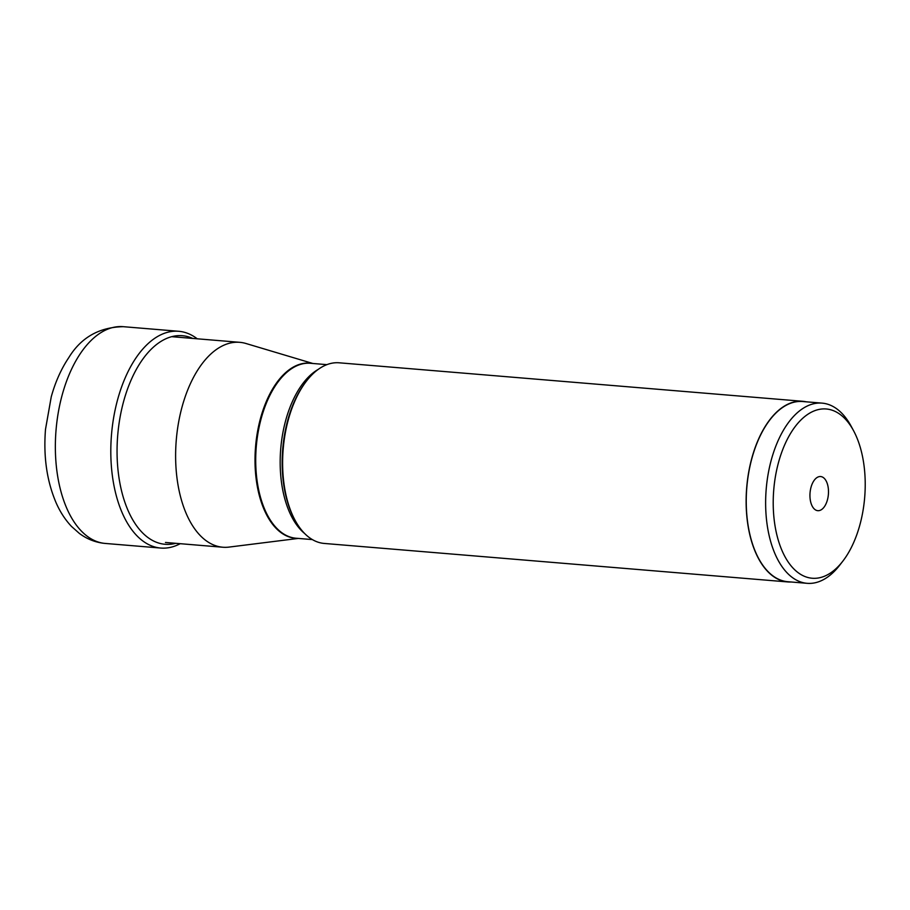 <?xml version="1.0" encoding="UTF-8"?>
<svg xmlns="http://www.w3.org/2000/svg" width="910" height="910" viewBox="0 0 910 910"><rect width="100%" height="100%" fill="white"/><g stroke="black" fill="none" stroke-linecap="round" stroke-linejoin="round"><path stroke-width="1.36" d="M180.214 543.691A108.756 58.433 -85.3 0 1 160.717 548.048A108.756 58.433 -85.3 0 1 159.295 547.9A108.756 58.433 -85.3 0 1 111.6 433.501A108.756 58.433 -85.3 0 1 178.713 331.286A108.756 58.433 -85.3 0 1 180.135 331.433A108.756 58.433 -85.3 0 1 197.231 338.793M298.309 538.424L229.024 547.092A102.796 55.237 -85.3 0 1 222.791 547.228A102.796 55.237 -85.3 0 1 176.483 437.71A102.796 55.237 -85.3 0 1 239.808 342.331A102.796 55.237 -85.3 0 1 245.939 343.491L312.835 363.477M802.722 401.299L339.214 362.806A90.625 48.696 94.7 0 0 306.579 380.937A90.625 48.696 94.7 0 0 283.385 446.878A90.625 48.696 94.7 0 0 295.011 520.167A90.625 48.696 94.7 0 0 324.21 543.441L787.719 581.934A90.625 48.696 -85.3 0 1 746.894 485.383A90.625 48.696 -85.3 0 1 802.722 401.299A90.625 48.696 -85.3 0 1 806.101 401.799M791.143 581.99A90.625 48.696 -85.3 0 1 787.719 581.934M822.083 403.13L802.711 401.526A90.409 48.571 94.7 0 0 746.905 486.497A90.409 48.571 94.7 0 0 786.558 581.581A90.409 48.571 94.7 0 0 787.741 581.706L807.124 583.321A90.409 48.571 -85.3 0 1 805.941 583.196A90.409 48.571 -85.3 0 1 766.391 487.009A90.409 48.571 -85.3 0 1 822.083 403.13A90.409 48.571 -85.3 0 1 823.266 403.255A90.409 48.571 -85.3 0 1 851.214 426.346L853.603 430.783A84.914 45.625 -85.3 0 1 864.5 499.453A84.914 45.625 -85.3 0 1 842.762 561.242A84.914 45.625 -85.3 0 1 793.019 568.079A84.914 45.625 -85.3 0 1 773.932 487.76A84.914 45.625 -85.3 0 1 806.749 415.04A84.914 45.625 -85.3 0 1 853.603 430.783M842.762 561.242L839.68 565.235A90.409 48.571 -85.3 0 1 807.124 583.321M828.35 494.79A17.131 9.202 94.7 0 0 820.638 476.544A17.131 9.202 94.7 0 0 810.082 492.435A17.131 9.202 94.7 0 0 817.794 510.681A17.131 9.202 94.7 0 0 828.35 494.79M175.721 543.315A104.65 56.227 -85.3 0 1 163.709 544.146A104.65 56.227 -85.3 0 1 117.936 432.796A104.65 56.227 -85.3 0 1 183.763 335.858A104.65 56.227 -85.3 0 1 192.738 338.429M103.842 543.293A108.756 58.433 94.7 0 0 105.264 543.441L103.103 543.213C94.356 541.996 86.416 538.709 79.295 533.362L71.458 526.401C65.338 519.883 60.31 512.193 56.34 503.321C46.933 481.561 43.316 456.911 45.5 429.361L51.244 396.862C55.339 382.007 61.186 368.925 68.785 357.619C81.035 337.508 99.201 327.19 123.259 326.679A108.756 58.433 94.7 0 0 56.147 428.894A108.756 58.433 94.7 0 0 103.842 543.293M297.195 538.333A87.838 47.195 -85.3 0 1 255.744 444.74A87.838 47.195 -85.3 0 1 255.744 444.66A87.838 47.195 -85.3 0 1 311.721 363.386M326.895 364.648L310.526 363.283A87.769 47.161 94.7 0 0 256.449 444.717A87.769 47.161 94.7 0 0 256.438 444.797A87.769 47.161 94.7 0 0 295.989 538.231L312.369 539.585M304.6 533.476A87.769 47.161 -85.3 0 1 280.906 446.833A87.769 47.161 -85.3 0 1 280.917 446.753A87.769 47.161 -85.3 0 1 318.227 369.392M306.579 380.937L305.726 382.041A89.112 47.877 94.7 0 0 282.919 446.878A89.112 47.877 94.7 0 0 282.908 446.969A89.112 47.877 94.7 0 0 294.351 518.939L295.011 520.167M178.713 331.286L123.259 326.679M160.717 548.048L105.264 543.441M222.791 547.228L165.461 542.462M239.808 342.331L172.229 336.723"/></g></svg>
